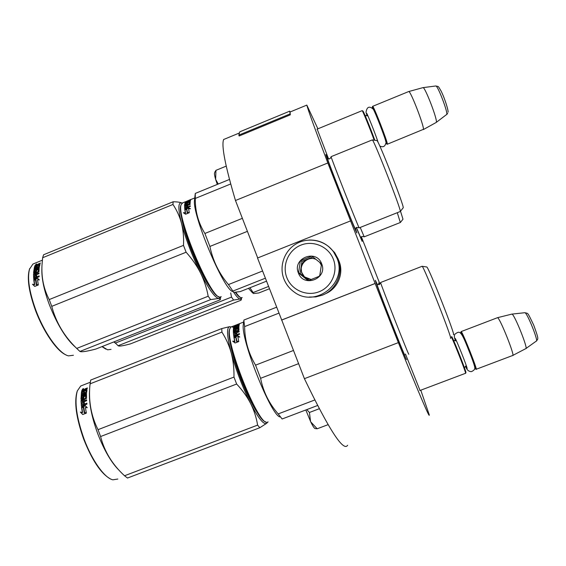 <?xml version="1.0" encoding="UTF-8"?>
<svg xmlns="http://www.w3.org/2000/svg" width="566" height="566" viewBox="0 0 566 566"><rect width="100%" height="100%" fill="white"/><g stroke="black" fill="none" stroke-linecap="round" stroke-linejoin="round"><path stroke-width="0.85" d="M375.145 283.495L398.358 342.621L304.416 378.675L281.726 320.038L375.145 283.495L327.827 162.98C314.937 128.956 307.932 109.663 306.829 105.092L317.901 128.815M420.779 390.2L429.212 414.701C430.153 419.618 419.866 395.599 398.358 342.621M361.363 236.765L379.913 283.941M328.598 158.982L317.186 129.105M420.036 390.483L405.468 354.019M377.437 284.606L375.364 280.312C375.166 282.094 407.81 364.999 406.466 359.311L406.324 359.212M379.277 284.415L378.597 283.042L379.015 284.535M356.297 227.553L362.148 241.378L360.86 237.359M327.99 158.89L325.867 154.483C325.301 155.162 355.745 232.265 356.863 232.994L355.441 228.409M347.623 445.265C343.477 452.029 329.072 429.827 304.416 378.675M306.829 105.092L290.047 112.011L290.294 114.834L289.707 111.169L290.188 111.976M239.439 132.968L223.634 139.505C221.256 145.483 225.197 165.817 235.477 200.505L257.707 257.947M327.827 162.98L235.477 200.505M350.538 220.903L257.523 258.018L281.726 320.038M375.102 283.467L281.528 320.066M309.227 297.044L315.778 296.917L322.139 295.254C336.197 290.082 343.824 272.685 338.058 258.825L334.655 252.599L328.584 246.493M333.332 259.171C328.535 246.635 313.323 240.069 300.942 245.113C288.497 249.974 281.896 265.164 286.813 277.573C291.547 290.054 306.659 296.718 319.104 291.738C331.619 286.934 338.312 271.638 333.332 259.171M321.658 263.791C316.352 248.587 292.014 258.273 298.395 272.989C303.631 288.179 328.061 278.571 321.658 263.791M321.545 263.841L311.887 256.136L300.39 260.7L298.53 272.946L308.159 280.665L319.684 276.123L321.545 263.841M298.53 272.946L300.143 273.428L308.859 280.411M300.39 260.7L301.975 261.365L300.143 273.428M312.991 256.999L301.975 261.365M316.047 259.412C313.288 258.153 310.479 258.054 307.635 259.122C303.984 260.721 301.798 263.48 301.062 267.4L301.657 272.826L304.494 276.894L311.258 279.519M321.382 265.327L319.748 262.376M318.835 276.484L319.832 275.352M304.494 276.894L301.996 272.932C298.339 264.662 308.024 255.379 316.09 259.447M304.819 276.979L308.944 279.222M325.188 293.839C337.584 289.007 344.178 273.569 339.069 261.266L338.348 259.603M451.385 337.025C454.831 343.803 467.049 375.23 465.521 373.348M451.746 336.586C454.371 341.135 467.424 374.473 465.846 372.598L465.585 373.199M461.064 331.726L460.816 332.284C461.941 331.987 477.647 371.643 475.348 368.954L475.298 368.905M461.156 331.549L461.191 331.57C462.578 331.86 478.412 371.883 476.119 369.301L476.112 369.287M497.479 317.66L497.549 317.682C499.941 317.809 515.746 357.556 512.598 355.54M511.869 314.073L511.975 314.102C514.565 314.392 528.778 350.078 525.736 348.67M362.084 110.674L362.169 110.674C362.778 110.858 370.086 128.779 374.19 140.177M362.848 110.964L362.919 111C363.528 111.162 370.914 129.303 374.819 140.269M385.899 143.021L386.599 143.665C386.691 141.061 372.881 105.722 372.294 107.087L372.421 108.212M387.257 144.245L387.349 143.976C387.477 141.387 373.588 105.764 372.669 106.33L408.765 91.515C410.598 90.801 424.358 126.43 423.389 129.352L387.335 144.21M408.61 91.572L423.057 87.61C425.116 87.129 437.511 119.376 436.351 122.178L436.124 122.504M422.887 87.645L435.862 85.975C437.773 85.558 447.883 111.948 446.765 114.403L436.28 122.39M310.72 421.854L317.186 428.78L315.198 428.596C314.378 428.554 312.885 426.304 310.72 421.854L305.817 409.975M306.779 409.607L309.439 412.473L310.557 421.514M319.266 408.737L309.439 412.473M328.068 424.67L317.186 428.78M217.287 184.424L215.632 179.365L218.257 184.028M214.592 172.856L214.528 173.019C214.295 173.911 214.663 176.033 215.632 179.365L215.95 170.338L215.002 171.845M226.223 166.121L215.95 170.338M265.624 421.812C255.775 421.26 224.235 340.23 229.605 329.355L229.973 328.45M235.576 333.133L235.102 332.744M268.121 421.925L267.088 422.307C258.23 425.547 224.334 340.088 229.93 328.584L230.709 327.127L231.544 326.716L233.602 327.424M234.756 327.884L234.699 328.308M239.397 337.025L237.536 335.511L239.786 337.039L237.854 336.989L238.739 341.355L236.779 341.206L235.965 336.954L236.935 341.22M235.965 336.954L233.871 336.94L237.536 335.511M237.777 335.949L235.237 336.947M233.213 341.56L234.89 341.645L234.657 341.256L232.668 341.142L235.06 343.003L238.781 341.546L236.595 341.383L238.024 341.843M236.595 341.383L235.774 337.11L233.9 337.103L234.14 337.541L235.845 337.541M234.89 341.645L234.14 337.541M234.657 341.256L233.9 337.103M237.897 327.056L238.074 325.591L233.56 327.318L234.303 326.242L236.454 325.507L236.821 325.959M235.866 325.627L236.107 326.186L236.673 326.044M236.454 325.528L237.246 325.301M238.215 325.91L238.994 325.606L238.76 325.054L236.85 325.549L239.425 324.233L237.168 325.117M235.449 330.912L235.223 330.445L234.338 330.707L234.331 329.306L238.887 327.516L238.902 327.07L234.345 328.86L234.374 328.436L238.937 326.483L239.163 325.011L238.76 325.054M234.345 328.86L234.515 329.228M235.951 329.285L235.428 329.49M234.508 330.721L234.734 331.188M235.223 330.445L235.64 330.799L235.824 329.009L238.449 327.983L238.689 328.499L237.854 328.825M235.392 330.289L235.378 329.377L235.619 329.9M236.439 329.384L236.064 329.532M235.838 334.966L235.64 333.438L236.079 335.426L235.838 334.966L234.763 335.291L234.55 333.6L239.149 331.796L239.078 331.181L236.609 332.15L236.538 331.372L238.986 330.169L238.887 328.004L238.449 327.983M236.609 332.15L236.857 332.638L239.142 331.74M236.737 333.31L235.767 333.692M234.947 335.32L235.187 335.772L234.777 335.313M233.963 336.367L233.341 332.384L233.779 336.254L239.489 334.273L239.383 333.579L236.906 334.548L237.147 335.008L239.46 334.096M236.906 334.548L236.701 333.02L235.64 333.438M237.939 330.827L237.734 330.417L233.772 331.973L234.494 332.914M236.546 331.478L235.52 331.874M237.734 330.417L238.137 330.742L238.067 329.285M237.904 330.261L237.663 328.775L236.439 329.341L236.036 330.678L233.298 331.556L233.496 327.587L233.525 331.634M234.437 327.856L233.737 328.131M234.6 328.351L234.543 327.176L233.496 327.587M237.741 326.709L236.517 327.19L236.609 326.518L235.562 326.929L235.626 327.947M235.739 327.905L235.562 326.929M235.803 327.473L236.673 327.537M237.918 326.582L238.095 326.978M238.18 326.943L238.307 326.129M238.074 325.591L238.314 326.143M234.034 327.134L234.706 326.731M233.822 326.518L234.055 327.07M236.567 326.78L235.654 327.141M234.423 332.299L235.477 331.789L235.548 332.567L234.657 332.914M235.548 332.567L235.477 331.789M234.671 326.66L235.845 325.846L234.756 326.851M235.845 325.846L236.057 326.341M235.789 333.049L234.904 333.402M233.588 332.872L234.013 332.468M236.772 333.565L235.88 333.912M236.079 335.426L235.187 335.772M234.303 326.242L234.543 326.794M234.826 325.691L234.218 326.122M234.487 326.667L234.112 326.327M235.378 329.377L235.824 329.009M233.341 332.384L233.772 331.973M234.423 327.955L235.47 327.601M243.437 323.611L243.309 324.587C240.6 338.921 270.902 415.373 279.887 416.909M317.583 405.504L282.116 418.982L278.21 413.909C269.105 403.579 263.24 391.714 260.608 378.3L255.549 365.155C248.46 353.283 244.816 340.428 244.604 326.596L243.854 320.398M293.499 350.453L255.549 365.155M298.607 363.648L260.608 378.3M276.562 307.225L244.017 320.002M278.861 313.168L244.604 326.596M314.767 399.985L278.21 413.909M380.642 282.498L380.6 282.583C380.755 284.514 410.067 358.95 408.765 354.118M421.967 266.338L422.172 266.31C424.267 267.244 453.776 342.274 450.444 338.192M426.63 266.926L426.821 266.989C429.007 267.923 456.642 338.199 453.387 334.563M234.204 326.087L235.201 325.719M234.862 325.733L235.265 325.57L234.883 325.754M230.942 326.936L229.598 326.667C226.407 327.615 226.952 336.374 231.239 352.943C233.227 360.535 234.14 368.579 233.977 377.076L236.638 384.024L100.599 436.535L98.024 429.679C91.275 416.265 88.544 401.719 89.838 386.04L90.68 380.069L221.759 328.577L221.929 332.101L90.015 383.861M77.386 390.773L77.089 391.559C74.04 402.157 76.226 417.991 83.655 439.06C91.996 460.08 100.748 473.268 109.924 478.61M267.364 422.286L266.706 423.283L259.801 427.733L257.608 425.116L124.541 475.758C112.429 464.658 104.448 451.583 100.599 436.535M267.548 422.25L266.706 423.283C263.848 425.144 258.492 418.557 250.639 403.523C254.084 410.47 256.412 417.673 257.608 425.116M241.915 380.119L241.371 380.331M259.801 427.733L127.492 478.037L124.541 475.758M221.929 332.101C226.167 338.793 229.265 345.741 231.239 352.943C236.142 370.482 242.609 387.342 250.639 403.523C247.285 396.936 242.616 390.434 236.638 384.024M221.759 328.577L229.598 326.667L230.985 326.915M259.037 414.963C253.391 407.513 247.25 395.309 240.607 378.35C234.048 360.867 230.39 347.375 229.619 337.881M233.525 332.108L233.991 332.475M239.574 373.935L239.029 374.14M89.669 388.877L89.513 391.481C88.841 402.652 91.572 416.703 97.706 433.634C104.25 450.508 111.41 462.755 119.193 470.396M233.977 377.076L98.024 429.679M117.841 479.034L112.882 479.819C104.71 478.206 92.01 460.583 84.023 438.926C76.502 417.581 74.28 401.556 77.365 390.837L80.712 386.012L82.792 385.191M82.268 406.975L85.48 405.893M85.36 405.772L85.07 405.482L81.49 406.876L83.825 407.428L84.638 412.579M83.535 407.152L84.391 412.529L86.315 412.883L85.388 407.428L87.277 407.704L85.07 405.482M81.921 391.905L81.893 390.321L82.388 389.91L83.917 389.309L84.808 389.776M83.881 389.917L84.638 389.726M84.461 389.422L85.19 388.807L85.438 389.245M85.19 388.807L87.397 387.943L87.256 388.531L84.815 389.719L84.921 390.724M85.091 390.186L84.992 390.696M84.688 390.342L87.015 389.599L86.655 392.471L82.176 394.509L82.12 395.238L82.41 395.662L86.548 394.042M86.64 389.571L86.959 390.038M82.12 395.238L86.577 393.49L86.541 394.233L82.077 395.981L82.19 398.28L83.053 397.813L83.344 398.202L83.81 396.292L86.506 395.259M82.318 398.231L82.48 398.669L83.344 398.202M83.053 397.813L83.075 396.37L83.372 396.78M83.075 396.37L83.52 395.882L83.81 396.292M83.52 395.882L86.089 394.877L86.379 395.287M86.089 394.877L86.513 395.033L86.527 398.365L84.129 399.66L84.185 400.792L84.476 401.138L86.626 400.296M84.454 400.686L84.476 401.138M84.185 400.792L86.598 399.844L86.655 400.721L82.162 402.476L82.537 404.881L83.697 404.846L83.52 402.766L84.299 402.454M82.622 404.846L83.697 404.846M83.407 404.534L83.52 402.766M83.223 402.426L84.263 402.023L84.454 404.131L86.874 403.183L86.973 404.124L81.624 406.147M81.384 405.893L81.009 400.523L81.667 406.147M85.756 396.433L85.48 398.287L85.707 396.363M85.466 396.03L84.093 396.568L83.662 398.535L81.136 399.44M80.988 399.242L81.426 392.592L81.278 399.447M82.601 393.625L82.7 394.141L83.563 393.802L83.435 392.104L83.563 393.802M82.296 393.71L82.551 394.092M81.426 392.592L82.452 392.188L82.261 393.653L83.273 393.363M83.435 392.104L84.461 391.707L84.596 393.398L85.791 392.931L85.933 390.427L85.968 392.754M84.306 392.96L85.501 392.493L85.791 392.931M81.759 392.457L82.438 392.273M81.893 390.321L81.518 392.061L86.923 390.045M82.381 401.492L82.572 401.881L83.443 401.542L82.105 401.464L82.063 400.608L83.096 400.063L83.145 401.195M83.096 400.063L83.443 401.542M83.053 390.979L82.947 391.502M82.636 391.141L83.662 390.738L83.853 389.868L82.806 390.363L82.869 391.531M83.662 390.738L83.895 391.127M83.853 389.868L83.966 391.099M83.718 392.563L84.376 392.302M81.716 393.052L82.367 392.797M81.306 400.891L85.77 398.662M84.702 404.032L84.737 404.442L86.916 403.593M82.169 390.809L82.82 390.335M82.388 389.91L82.664 390.398M82.997 388.658L83.563 388.658L82.756 389.415L83.075 388.8M81.009 400.523L85.48 398.287M82.303 412.388L81.518 407.081L83.351 407.336L84.214 412.727L86.357 413.123L82.735 414.531L80.351 412.055L82.586 412.614L81.808 407.371L83.386 407.577M84.214 412.727L86.103 413.222M82.799 414.51L80.634 412.296L82.586 412.614M83.372 388.771L82.332 389.38L83.464 388.934M221.221 296.683L220.061 297.065C211.16 299.725 175.58 215.2 181.247 204.446L182.797 202.826M218.78 296.612C209.116 296.527 175.446 215.505 180.943 205.225L181.162 204.673M189.928 208.755L188.379 207.595L190.459 208.734L188.598 208.819L189.242 212.554L187.353 212.54L186.773 208.925L187.523 212.54M186.773 208.925L184.757 209.066L188.379 207.595M188.634 208.076L186.525 208.939M184.056 213.177L185.542 213.156L185.287 212.71L183.363 212.738L185.606 214.224L189.277 212.724L187.169 212.703L188.259 213.141M187.169 212.703L186.582 209.073L184.771 209.201L185.032 209.682L186.646 209.561M185.542 213.156L185.032 209.682M185.287 212.71L184.771 209.201M189.433 201.043L189.836 200.152L185.379 201.949L188.464 200.697M188.386 200.513L189.143 200.222M191.358 199.274L189.129 200.187M191.202 199.381L188.627 200.626M190.523 200.428L190.042 200.626M188.598 200.555L190.692 200.031M186.695 204.085L185.669 204.05L185.811 203.045L190.381 200.902L185.959 202.458L190.02 200.803L190.565 199.748M187.431 203.038L186.922 203.244M185.676 204.071L185.853 204.432M186.539 203.76L186.893 204.008M186.985 203.972L187.509 203.194L187.254 202.649L189.843 201.588L190.098 202.133L189.292 202.465M186.716 203.626L186.794 202.968L187.049 203.512M186.773 207.276L186.688 206.045L187.028 207.764L186.773 207.276L185.719 207.63L185.627 206.272L190.169 204.418L190.155 203.937L187.714 204.927L187.707 204.326L190.148 203.152L190.261 201.546L189.843 201.588M187.714 204.927L187.912 205.338M187.763 206.017L186.858 206.385M185.889 207.637L186.143 208.125M185.726 207.644L186.065 208.154M184.919 208.585L184.566 205.423L184.707 208.5L190.332 206.413L190.275 205.847L187.827 206.845L188.082 207.333M187.827 206.845L187.735 205.614L186.688 206.045M189.079 203.767L185.011 205.069L185.613 205.458M187.707 204.602L186.773 204.984M189.369 203.647L189.016 202.253L187.799 202.805L187.289 203.845L184.601 204.8L185.28 202.097L184.898 204.814M189.108 203.328L189.178 202.246L189.433 202.777M185.952 202.487L185.528 202.663M187.183 201.963L185.28 202.097M187.098 201.765L187.289 201.347L187.502 201.829M189.341 200.845L188.223 201.538M188.138 201.34L188.329 200.93L187.289 201.347M190.02 200.803L189.836 200.152M188.195 201.468L187.473 201.758M187.155 201.892L186.518 202.147M185.782 205.72L186.667 205.359L186.66 204.758L185.613 205.253L185.988 206.123M186.667 205.359L186.865 205.762M186.922 205.741L186.66 204.758M186.674 205.38L185.867 205.776M186.716 201.227L187.77 200.781L186.716 201.227M187.728 200.817L186.561 201.475M184.827 205.953L185.273 205.6M187.778 206.215L186.943 206.555M187.495 200.852L186.186 201.623M186.794 202.968L187.254 202.649M184.566 205.423L185.011 205.069M194.57 199.855L194.534 200.159C191.796 213.764 223.528 289.566 232.612 291.497M265.341 278.217L232.881 291.087L233.489 292.212L234.197 292.318L240.175 291.617L266.487 281.196M242.375 218.327L204.899 233.475L209.887 246.443L247.406 231.345M229.478 179.436L195.284 193.423L195.284 198.433L230.695 183.971M204.899 233.475C198.305 222.848 195.1 211.168 195.284 198.433M262.553 271.015L228.438 284.578C219.056 273.463 212.88 260.749 209.887 246.443M228.438 284.578L232.881 291.087M331.124 156.655L331.096 156.718C330.891 157.631 358.207 226.86 359.134 227.801L359.226 227.886M372.202 139.944L372.35 139.922C373.935 139.873 401.244 209.724 400.311 211.415L400.197 211.571M376.815 140.545L376.963 140.566C378.654 140.573 404.209 205.996 403.225 207.772L400.311 211.429M173.118 201.779C177.193 201.8 180.193 202.232 182.125 203.074C178.028 201.595 177.816 208.33 181.488 223.266C183.221 230.171 183.886 237.536 183.49 245.368L186.115 252.217L51.754 306.348L49.221 299.577C43.78 289.148 41.368 277.736 41.976 265.334L42.641 257.735L43.596 254.757L173.118 201.779L172.977 204.46L42.641 257.735M39.471 265.051L38.792 264.761M34.413 263.445L32.948 264.039L29.46 269.246C26.85 278.097 28.831 291.723 35.396 310.118C43.32 331.598 56.862 351.118 65.875 354.847M220.478 297.051L218.752 298.438L210.651 299.612L208.175 296.237L76.707 348.423C64.319 336.445 56.006 322.415 51.754 306.348M210.651 299.612L79.926 351.444L80.57 351.649C82.643 352.031 87.716 351.168 95.803 349.066L220.195 299.796L220.372 299.393L218.752 298.438C214.974 297.836 208.932 289.41 200.626 273.159C204.255 280.602 206.774 288.292 208.175 296.237M197.315 262.617L196.791 262.829M79.926 351.444L76.707 348.423M172.977 204.46C176.925 210.453 179.762 216.721 181.488 223.266C185.839 239.326 192.214 255.959 200.626 273.159C197.102 266.105 192.263 259.122 186.115 252.217M212.208 290.096C205.529 281.592 198.333 267.577 190.629 248.071C185.04 233.27 181.863 221.886 181.085 213.913M194.711 256.624L194.166 256.844M41.877 269.083C41.566 278.366 44.021 290.153 49.256 304.444C57.251 324.7 66.059 339.02 75.688 347.404M183.49 245.368L49.221 299.577M73.417 355.264L68.514 355.865C59.487 354.097 44.36 333.36 35.736 309.892C29.078 291.264 27.076 277.474 29.708 268.525M39.125 263.997L38.651 263.813M34.738 279.526L37.589 278.366L39.309 279.929M37.589 278.366L37.278 278.019L33.741 279.455L36.033 279.944L36.67 284.535M35.729 279.604L36.408 284.5L38.283 284.755L37.519 279.767L39.358 279.937L37.278 278.019M35.085 266.572L35.05 265.44L37.073 264.456L37.802 264.888L37.08 265.086M37.575 264.478L38.495 264.251M38.332 263.947L40.511 263.056L37.887 264.662L37.88 265.433M38.658 264.761L38.12 265.327M37.71 265.143L39.995 264.336L39.436 266.65L34.993 268.687L35.191 269.749M39.641 264.357L39.882 264.768M34.894 269.289L39.295 267.492L39.21 268.107L34.802 269.904L34.625 271.8L35.644 271.383L35.955 271.822L36.507 270.173L39.111 269.119M35.764 270.102L36.309 269.876M34.965 271.772L35.092 272.281L35.955 271.822M34.66 271.857L34.929 272.239M35.644 271.383L35.743 270.166L36.054 270.612M35.743 270.166L36.203 269.72L36.507 270.173M36.203 269.72L38.736 268.687L39.047 269.14M38.736 268.687L39.139 268.779L38.983 271.63L36.599 272.904L36.599 273.887L36.91 274.291L38.997 273.442M36.903 273.767L36.91 274.291M36.599 273.887L38.983 272.918L39.004 273.682L34.561 275.493L34.653 277.538L36.005 277.623L35.906 275.776L36.641 275.479M34.943 277.559L35.142 277.97L36.005 277.623M35.693 277.255L35.594 275.387L35.906 275.776M35.594 275.387L36.627 274.97L36.719 276.838L39.118 275.861L39.181 276.696L33.847 278.783M33.67 278.571L33.528 273.852L33.974 278.79M38.382 270.145L38.276 272.055L38.339 270.095M38.071 269.699L36.719 270.251L36.196 271.963L33.684 272.904M33.571 272.748L34.413 267.216L33.896 272.897M35.566 267.888L35.446 268.503M35.156 268.029L35.432 268.461M34.413 267.216L35.425 266.798L35.127 267.98L36.125 267.661L36.408 268.107M36.125 267.661L36.365 266.643L36.436 268.1M37.377 266.253L36.38 266.664L37.384 266.232L37.427 267.697M37.144 267.244L38.325 266.763L38.608 267.216M39.188 265.588L38.898 265.086L38.509 266.607L38.806 267.088L39.167 265.546M34.717 267.088L35.347 267.081M35.05 265.44L34.54 266.791L38.898 265.086M34.859 274.602L35.028 275.062L35.884 274.708L35.573 274.305L34.547 274.602L34.717 273.675L35.573 273.321L35.573 274.305M35.573 273.321L35.884 274.708M36.153 265.779L36.097 266.154M35.686 265.97L36.96 264.881L35.913 265.369L35.856 266.253M36.96 264.881L37.108 265.744M36.373 265.687L36.726 265.603M36.663 267.138L37.215 266.911M34.71 267.704L35.241 267.492M34.293 273.293L36.755 272.239M33.84 274.269L38.276 272.055M37.002 276.724L37.031 277.206L39.153 276.342M38.99 265.249L39.839 264.902M38.679 264.803L39.67 264.4M35.34 265.949L35.821 265.603M35.559 265.079L35.835 265.567M36.266 264.11L36.811 264.039L35.962 264.676L36.316 264.202M33.528 273.852L37.964 271.63M34.37 284.457L33.762 279.639L35.538 279.781L36.231 284.691L38.318 284.974L34.738 286.424L32.474 284.231L34.675 284.74L34.073 279.993L35.573 280.099M33.762 279.639L34.073 279.993M36.231 284.691L37.901 285.144M32.786 284.535L34.675 284.74M33.175 284.91L34.759 286.417M36.613 264.145L35.566 264.704L36.67 264.251M242.191 297.532L241.385 297.808C240.133 297.681 238.272 295.841 235.803 292.282M240.43 297.454C239.227 297.115 237.536 295.402 235.364 292.311M248.446 288.342L252.641 292.94M268.532 286.467L253.108 292.565L253.377 293.542L258.789 292.976L269.423 288.773M249.946 287.754L253.108 292.565M360.224 227.447L364.214 236.864M397.29 212.696L400.339 222.523M400.509 211.182L402.985 219.212L400.424 222.424M105.771 349.095L101.979 346.618M241.491 297.808L240.217 299.011L233.574 300.058L231.522 297.1L115.45 343.046L114.219 341.772M233.574 300.058L118.082 345.734L118.683 346.003C120.204 346.279 124.138 345.571 130.484 343.873L241.01 300.206L241.314 299.683L240.217 299.011C238.795 298.947 236.609 296.69 233.659 292.254M230.695 292.926L231.522 297.1M118.082 345.734L115.45 343.046M235.668 292.742L235.3 292.318M115.988 343.633L113.865 341.914M111.035 349.385L107.611 349.809L102.17 346.541M239.8 131.821L285.54 112.896M290.047 112.011L289.707 111.155L285.526 112.896L289.707 111.155M239.772 131.828L238.817 135.111L289.948 113.971M290.294 114.834L239.177 135.967L238.817 135.111M334.655 252.599L333.438 251.672C325.28 240.331 308.859 236.751 296.726 243.557C284.528 250.25 278.819 266.027 283.906 278.953C285.986 284.167 289.268 288.419 293.775 291.723C315 308.739 348.097 283.042 336.904 258.011L333.438 251.672C327.233 243.656 319.075 239.772 308.972 240.034M524.831 312.68L524.923 312.701C527.307 312.927 538.945 342.119 536.257 341.121L525.991 348.493M435.728 85.99L435.862 85.975C439.018 86.909 437.624 85.225 441.133 91.105C445.258 99.474 448.866 111.941 447.954 112.231M404.789 354.917C405.864 359.686 376.496 285.045 377.112 284.556L377.218 284.599M83.917 389.309L84.192 389.797M356.608 227.405L355.207 228.65C354.075 227.681 326.709 158.324 327.643 158.77L329.532 158.805C329.575 159.442 331.704 156.315 331.096 156.718M327.721 158.805L327.226 158.593M37.073 264.456L37.363 264.973M361.915 236.439L360.691 237.557L356.403 227.497M283.906 278.953C285.971 284.16 289.261 288.419 293.775 291.723M419.809 390.561L465.485 373.312M466.278 365.601C464.757 367.164 464.191 368.006 464.58 368.133M453.38 340.025C453.607 340.477 454.604 340.732 456.38 340.782M476.261 369.244L512.577 355.533M461.191 331.57L497.535 317.675L511.947 314.088M525.708 348.67L512.838 355.413M536.49 340.951C538.033 338.56 539.264 340.329 533.696 325.075C526.812 310.784 528.411 313.967 524.923 312.701L511.975 314.102M316.974 129.197L362.141 110.653M362.919 111L362.169 110.674M367.893 115.797C365.643 115.655 364.653 115.414 364.914 115.082M386.557 143.927L387.208 144.21M372.294 107.087L372.626 106.323M436.103 122.504L423.311 129.6M447.621 113.391L446.694 114.58M214.528 173.019L215.122 171.533M455.312 338.503L455.269 338.461C456.472 340.152 466.936 366.11 467.162 368.544L467.063 368.034M465.627 366.082C466.575 369.662 468.471 371.515 471.329 371.643C474.004 370.525 475.143 369.124 474.754 367.461C474.584 365.289 471.053 355.788 467.007 345.904C460.399 329.518 459.267 331.209 454.894 334.181C454.024 335.688 454.243 337.902 455.559 340.831M366.832 113.49L366.74 113.363C367.688 114.7 376.121 135.656 378.173 142.604M385.849 141.946C386.083 140.05 374.402 109.995 373.135 109.075C369.273 105.764 366.902 106.832 366.018 112.273L367.093 115.889M385.906 142.915C385.085 146.573 383.048 147.599 379.779 146M376.701 284.38L379.015 284.62C379.05 285.25 381.215 282.179 380.6 282.583M229.605 329.355L229.93 328.584M234.763 335.291L235.003 335.744M234.48 332.9L234.727 333.381M230.709 327.127L243.635 322.047M243.309 324.587L243.875 320.236M380.585 282.519L422.137 266.268M426.821 266.989L422.172 266.31M77.089 391.559L77.365 390.837M90.235 382.269L80.712 386.012M180.943 205.225L181.247 204.446M185.719 207.63L185.973 208.125M182.04 203.137L185.662 201.659M188.789 200.378L194.775 197.937M194.534 200.159L195.171 194.244M331.082 156.669L372.315 139.894M376.963 140.566L372.35 139.922M359.219 227.843L400.169 211.55M359.106 227.78L356.665 227.376M355.271 228.742L355.094 229.152M220.655 297.009L220.393 299.188M42.365 260.197L32.948 264.039M364.207 236.836L400.318 222.509M364.058 236.73L361.957 236.418M241.555 297.808L241.335 299.506M282.738 114.042L239.772 131.821"/></g></svg>
